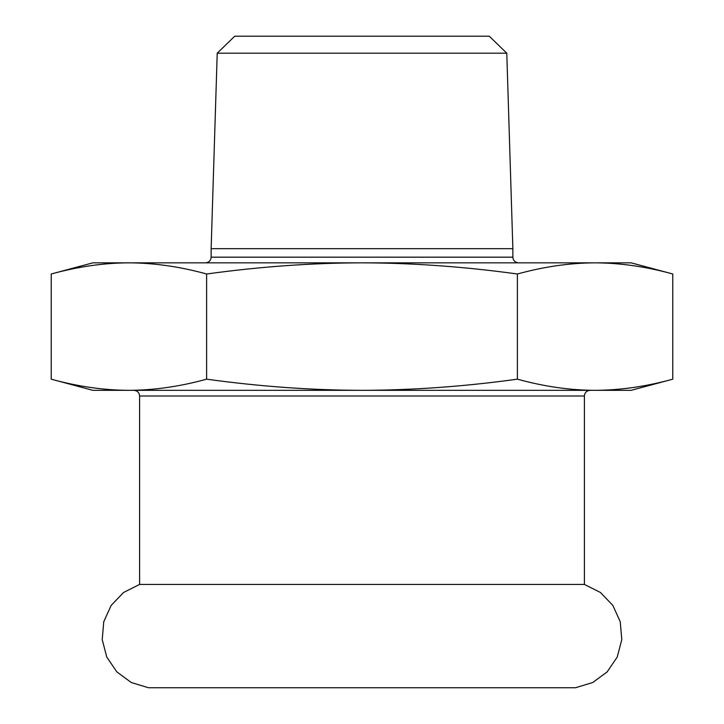<?xml version="1.0" encoding="UTF-8"?>
<svg xmlns="http://www.w3.org/2000/svg" width="724" height="724" viewBox="0 0 724 724"><rect width="100%" height="100%" fill="white"/><g stroke="black" fill="none" stroke-linecap="round" stroke-linejoin="round"><path stroke-width="1.09" d="M148.465 687.737L131.288 682.524L116.835 671.89L106.763 657.03L102.22 639.672L103.74 621.78L111.134 605.436L123.569 592.485L139.605 584.431L584.395 584.431L600.431 592.485L612.866 605.436L620.26 621.78L621.78 639.672L617.237 657.03L607.164 671.89L592.712 682.524L575.535 687.737L148.465 687.737L575.535 687.737M506.782 53.187L489.261 36.2L234.739 36.2L217.218 53.187L506.782 53.187L512.864 248.676L211.137 248.676L217.218 53.187M51.223 379.177L92.862 390.327L128.917 390.327C103.713 390.236 77.812 386.516 51.223 379.177L51.223 273.998L92.862 262.839L631.138 262.839L672.777 273.998L672.777 379.177C646.188 386.516 620.287 390.236 595.083 390.327L631.138 390.327L672.777 379.177M517.389 379.177C464.211 386.516 412.418 390.236 362 390.327C311.582 390.236 259.789 386.516 206.612 379.177C180.023 386.516 154.122 390.236 128.917 390.327L595.083 390.327C569.879 390.236 543.977 386.516 517.389 379.177L517.389 273.998C543.977 266.658 569.879 262.939 595.083 262.839C620.287 262.939 646.188 266.658 672.777 273.998M206.612 379.177L206.612 273.998C259.789 266.658 311.582 262.939 362 262.839C412.418 262.939 464.211 266.658 517.389 273.998M51.223 273.998C77.812 266.658 103.713 262.939 128.917 262.839C154.122 262.939 180.023 266.658 206.612 273.998M518.529 262.839C515.054 262.477 513.162 260.586 512.864 257.174L211.137 257.174C210.838 260.586 208.946 262.477 205.471 262.839M139.605 584.431L139.605 396.001L584.395 396.001C584.702 392.589 586.585 390.698 590.06 390.327M512.864 257.174L512.864 248.676M211.137 257.174L211.137 248.676M139.605 396.001C139.298 392.589 137.415 390.698 133.94 390.327M584.395 584.431L584.395 396.001"/></g></svg>
